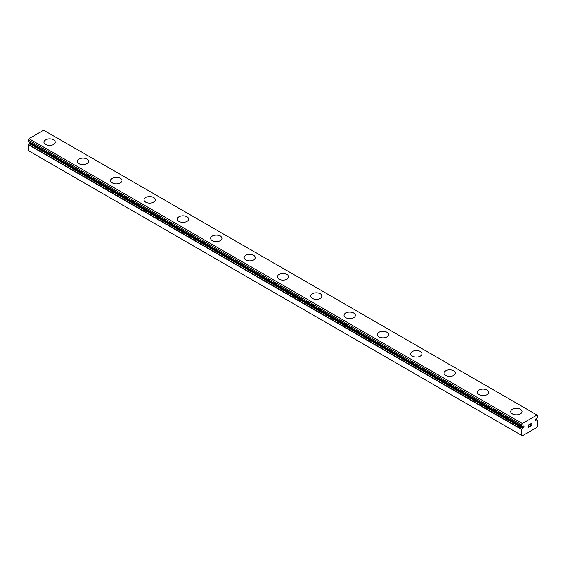 <?xml version="1.0" encoding="UTF-8"?>
<svg xmlns="http://www.w3.org/2000/svg" width="566" height="566" viewBox="0 0 566 566"><rect width="100%" height="100%" fill="white"/><g stroke="black" fill="none" stroke-linecap="round" stroke-linejoin="round"><path stroke-width="0.85" d="M522.39 426.552L521.81 426.212A2.151 1.238 -60 0 1 522.142 426.311A2.151 1.238 -60 0 1 522.39 426.552L523.14 426.24A0.941 0.545 -60 0 1 523.819 426.042A0.941 0.545 -60 0 1 523.55 427.472A0.941 0.545 -60 0 1 523.14 427.705L29.743 142.844L28.993 143.403A2.151 1.238 -60 0 1 28.406 144.415L28.3 150.577L521.696 435.438L521.81 429.276L28.406 144.415M30.295 142.455A0.941 0.545 -60 0 1 30.154 142.611A0.941 0.545 -60 0 1 29.743 142.844M521.696 435.438L522.361 435.827L537.035 427.358L537.7 426.198L537.594 420.163A2.151 1.238 -60 0 1 537.261 420.064A2.151 1.238 -60 0 1 537.007 419.823L536.257 420.135A0.941 0.545 -60 0 1 535.577 420.34A0.941 0.545 -60 0 1 535.846 418.911A0.941 0.545 -60 0 1 536.257 418.67L537.007 418.111A2.151 1.238 -60 0 1 537.594 417.1L537.7 415.557L537.035 415.034L43.639 130.173L28.965 138.642L28.3 139.936L28.364 141.337L521.725 426.163M43.978 142.108A5.66 3.269 180 0 1 47.473 139.095A5.66 3.269 180 0 1 53.636 139.802A5.66 3.269 180 0 1 55.291 142.116A5.66 3.269 180 0 1 51.803 145.129A5.66 3.269 180 0 1 45.634 144.422A5.66 3.269 180 0 1 43.978 142.108A5.66 3.269 180 0 1 47.48 139.109A5.66 3.269 180 0 1 53.636 139.816A5.66 3.269 180 0 1 55.291 142.108M77.316 161.367A5.66 3.269 180 0 1 80.818 158.353A5.66 3.269 180 0 1 86.973 159.06A5.66 3.269 180 0 1 88.629 161.367M86.973 159.046A5.66 3.269 180 0 1 88.629 161.36A5.66 3.269 180 0 1 85.141 164.373A5.66 3.269 180 0 1 78.971 163.666A5.66 3.269 180 0 1 77.316 161.36A5.66 3.269 180 0 1 80.811 158.339A5.66 3.269 180 0 1 86.973 159.046M110.653 180.611A5.66 3.269 180 0 1 114.155 177.604A5.66 3.269 180 0 1 120.31 178.311A5.66 3.269 180 0 1 121.966 180.611M120.31 178.297A5.66 3.269 180 0 1 121.966 180.604A5.66 3.269 180 0 1 118.478 183.625A5.66 3.269 180 0 1 112.309 182.917A5.66 3.269 180 0 1 110.653 180.604A5.66 3.269 180 0 1 114.148 177.59A5.66 3.269 180 0 1 120.31 178.297M153.648 197.555A5.66 3.269 180 0 1 155.303 199.862A5.66 3.269 180 0 1 151.815 202.869A5.66 3.269 180 0 1 145.646 202.161A5.66 3.269 180 0 1 143.99 199.855A5.66 3.269 180 0 1 147.493 196.848A5.66 3.269 180 0 1 153.648 197.555M143.99 199.855A5.66 3.269 180 0 1 147.485 196.834A5.66 3.269 180 0 1 153.648 197.541A5.66 3.269 180 0 1 155.303 199.855M186.985 216.806A5.66 3.269 180 0 1 188.648 219.106A5.66 3.269 180 0 1 185.153 222.12A5.66 3.269 180 0 1 178.983 221.405A5.66 3.269 180 0 1 177.328 219.099A5.66 3.269 180 0 1 180.83 216.092A5.66 3.269 180 0 1 186.985 216.806M177.328 219.099A5.66 3.269 180 0 1 180.823 216.078A5.66 3.269 180 0 1 186.985 216.792A5.66 3.269 180 0 1 188.648 219.099M220.323 236.05A5.66 3.269 180 0 1 221.985 238.357A5.66 3.269 180 0 1 218.49 241.364A5.66 3.269 180 0 1 212.321 240.656A5.66 3.269 180 0 1 210.665 238.343A5.66 3.269 180 0 1 214.167 235.343A5.66 3.269 180 0 1 220.323 236.05M210.665 238.343A5.66 3.269 180 0 1 214.16 235.329A5.66 3.269 180 0 1 220.323 236.036A5.66 3.269 180 0 1 221.985 238.343M244.003 257.594A5.66 3.269 180 0 1 247.498 254.573A5.66 3.269 180 0 1 253.66 255.287A5.66 3.269 180 0 1 255.323 257.601A5.66 3.269 180 0 1 251.828 260.608A5.66 3.269 180 0 1 245.665 259.9A5.66 3.269 180 0 1 244.003 257.594A5.66 3.269 180 0 1 247.505 254.587A5.66 3.269 180 0 1 253.66 255.301A5.66 3.269 180 0 1 255.323 257.594M277.34 276.838A5.66 3.269 180 0 1 280.835 273.824A5.66 3.269 180 0 1 286.997 274.531A5.66 3.269 180 0 1 288.66 276.852A5.66 3.269 180 0 1 285.165 279.859A5.66 3.269 180 0 1 279.003 279.151A5.66 3.269 180 0 1 277.34 276.838A5.66 3.269 180 0 1 280.842 273.838A5.66 3.269 180 0 1 286.997 274.545A5.66 3.269 180 0 1 288.66 276.838M310.677 296.089A5.66 3.269 180 0 1 314.172 293.068A5.66 3.269 180 0 1 320.335 293.775A5.66 3.269 180 0 1 321.997 296.096A5.66 3.269 180 0 1 318.502 299.103A5.66 3.269 180 0 1 312.34 298.395A5.66 3.269 180 0 1 310.677 296.089A5.66 3.269 180 0 1 314.18 293.082A5.66 3.269 180 0 1 320.335 293.796A5.66 3.269 180 0 1 321.997 296.089M344.015 315.333A5.66 3.269 180 0 1 347.51 312.319A5.66 3.269 180 0 1 353.679 313.026A5.66 3.269 180 0 1 355.335 315.34A5.66 3.269 180 0 1 351.84 318.354A5.66 3.269 180 0 1 345.677 317.646A5.66 3.269 180 0 1 344.015 315.333A5.66 3.269 180 0 1 347.517 312.333A5.66 3.269 180 0 1 353.679 313.04A5.66 3.269 180 0 1 355.335 315.333M377.352 334.584A5.66 3.269 180 0 1 380.847 331.563A5.66 3.269 180 0 1 387.017 332.27A5.66 3.269 180 0 1 388.672 334.591A5.66 3.269 180 0 1 385.177 337.598A5.66 3.269 180 0 1 379.015 336.89A5.66 3.269 180 0 1 377.352 334.584A5.66 3.269 180 0 1 380.854 331.577A5.66 3.269 180 0 1 387.017 332.292A5.66 3.269 180 0 1 388.672 334.584M410.697 353.828A5.66 3.269 180 0 1 414.185 350.814A5.66 3.269 180 0 1 420.354 351.521A5.66 3.269 180 0 1 422.01 353.835A5.66 3.269 180 0 1 418.515 356.849A5.66 3.269 180 0 1 412.352 356.141A5.66 3.269 180 0 1 410.697 353.828A5.66 3.269 180 0 1 414.192 350.828A5.66 3.269 180 0 1 420.354 351.536A5.66 3.269 180 0 1 422.01 353.828M444.034 373.086A5.66 3.269 180 0 1 447.529 370.072A5.66 3.269 180 0 1 453.691 370.787A5.66 3.269 180 0 1 455.347 373.086M453.691 370.765A5.66 3.269 180 0 1 455.347 373.079A5.66 3.269 180 0 1 451.852 376.093A5.66 3.269 180 0 1 445.69 375.385A5.66 3.269 180 0 1 444.034 373.079A5.66 3.269 180 0 1 447.522 370.058A5.66 3.269 180 0 1 453.691 370.765M477.371 392.33A5.66 3.269 180 0 1 480.867 389.323A5.66 3.269 180 0 1 487.029 390.031A5.66 3.269 180 0 1 488.684 392.33M487.029 390.016A5.66 3.269 180 0 1 488.684 392.323A5.66 3.269 180 0 1 485.189 395.344A5.66 3.269 180 0 1 479.027 394.636A5.66 3.269 180 0 1 477.371 392.323A5.66 3.269 180 0 1 480.859 389.309A5.66 3.269 180 0 1 487.029 390.016M520.366 409.275A5.66 3.269 180 0 1 522.022 411.581A5.66 3.269 180 0 1 518.527 414.588A5.66 3.269 180 0 1 512.364 413.88A5.66 3.269 180 0 1 510.709 411.574A5.66 3.269 180 0 1 514.204 408.567A5.66 3.269 180 0 1 520.366 409.275M510.709 411.574A5.66 3.269 180 0 1 514.197 408.553A5.66 3.269 180 0 1 520.366 409.26A5.66 3.269 180 0 1 522.022 411.574M528.276 425.215L528.276 426.177L528.269 425.208L529.344 424.592L528.269 425.208M528.276 426.177L528.856 425.844M528.856 426L528.269 426.332L528.856 426M528.276 426.34L528.269 427.302L528.269 426.332M528.276 427.302L529.344 426.686M528.135 427.542L529.344 426.842L528.135 427.542L528.135 425.13L529.344 424.429M530.328 424.344L531.297 423.538M531 424.868L530.356 426.106L531 424.868M530.356 426.106L531.495 425.448M530.059 426.431L531.495 425.604L530.059 426.431L531.255 424.019L530.979 423.651L530.42 424.083L531.163 423.644M521.81 426.212L521.696 424.797L522.361 423.502L537.035 415.034M521.81 429.276A2.151 1.238 -60 0 0 522.39 428.264L523.14 427.705M536.257 420.135L535.415 419.647M522.361 423.502L28.965 138.642M521.696 424.797L28.3 139.936M537.594 420.163L537.007 419.823M536.929 419.781L535.698 419.073M536.823 419.809L535.655 419.137M521.696 426.064L28.3 141.203M522.574 428.03L29.177 143.17M522.39 428.264L28.993 143.403M521.696 429.552L28.3 144.691M537.636 420.177L536.971 419.795M522.425 426.587L28.364 141.337"/></g></svg>
